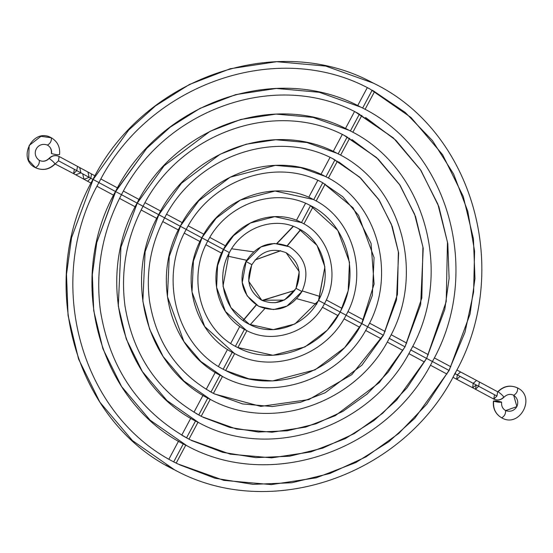 <?xml version="1.0" encoding="UTF-8"?>
<svg xmlns="http://www.w3.org/2000/svg" width="553" height="553" viewBox="0 0 553 553"><rect width="100%" height="100%" fill="white"/><g stroke="black" fill="none" stroke-linecap="round" stroke-linejoin="round"><path stroke-width="0.83" d="M251.746 264.583L246.113 261.562L242.249 282.493L247.156 295.862L258.68 306.286L247.156 295.862L242.249 282.493L246.113 261.562L251.746 264.583L248.663 281.283L261.769 300.265L284.339 300.085L296.166 288.417L284.339 300.085L261.769 300.265C275.733 305.774 287.145 301.793 295.993 288.334L301.8 291.438L296.166 288.417L299.249 271.717L286.143 252.735L299.249 271.717L295.993 288.334C302.36 273.037 299.069 261.175 286.143 252.735C272.173 247.226 260.767 251.207 251.919 264.666L251.746 264.583M301.966 291.521L286.972 306.065L273.541 309.576L258.68 306.286C276.555 313.268 290.989 308.346 301.966 291.521C309.963 272.484 305.719 257.546 289.233 246.714L274.371 243.424L260.94 246.935L246.113 261.562L260.94 246.935L274.371 243.424L289.233 246.714C271.357 239.732 256.924 244.654 245.947 261.479L245.947 261.479C237.949 280.516 242.193 295.454 258.68 306.286M229.219 252.5L223.592 249.479L217.585 265.682L216.603 287.346L225.472 311.519L246.313 330.383L225.472 311.519L216.603 287.346L217.585 265.682L223.592 249.479L229.219 252.5L223.018 286.136L230.891 307.606L249.403 324.362L273.286 329.643L294.873 324.003L318.687 300.5L294.873 324.003L273.286 329.643L249.403 324.362C272.753 337.157 305.691 325.848 318.521 300.417L324.321 303.521L318.687 300.5L324.894 266.864L317.021 245.394L298.502 228.638L317.021 245.394L324.894 266.864L318.521 300.417C332.885 275.035 323.125 240.382 298.502 228.638C275.152 215.843 242.214 227.159 229.391 252.583L229.219 252.5M324.493 303.604C340.607 275.18 329.65 236.048 301.599 222.617C274.945 208.059 237.769 220.889 223.419 249.396L207.797 241.025L223.592 249.479L233.477 235.723L250.412 223.018L274.71 216.665L301.599 222.617L274.71 216.665L250.412 223.018L233.477 235.723L223.419 249.396C207.299 277.82 218.262 316.952 246.313 330.383C272.968 344.941 310.143 332.111 324.493 303.604L324.321 303.521M98.773 182.504L93.139 179.483L71.572 237.652L66.498 274.35L68.054 315.438L78.581 359.104L99.899 402.225L132.471 440.61L174.727 469.946L132.471 440.61L99.899 402.225L78.581 359.104L68.054 315.438L66.498 274.35L71.572 237.652L93.139 179.483L98.946 182.587C42.761 281.788 80.938 417.626 177.817 463.919L223.841 480.384L271.329 484.608L316.275 477.799L355.856 462.536L388.724 441.819L414.757 418.338L449.14 370.496L414.757 418.338L388.724 441.819L355.856 462.536L316.275 477.799L271.329 484.608L223.841 480.384L177.817 463.919L174.997 462.446M454.766 373.517L454.939 373.6C512.873 271.35 473.486 131.026 373.185 83.054L325.682 66.063L276.666 61.701L230.276 68.731L189.423 84.485L155.497 105.872L128.635 130.107L93.139 179.483L128.635 130.107L155.497 105.872L189.423 84.485L230.276 68.731L276.666 61.701L325.682 66.063L373.185 83.054C277.945 30.975 144.596 76.915 92.973 179.4L90.796 178.246L91.535 173.981L90.796 178.246L87.623 181.273L90.796 178.246L89.164 177.368L92.966 179.414C35.033 281.65 74.427 421.974 174.727 469.946C269.968 522.025 403.317 476.085 454.939 373.6M98.946 182.587C149.04 83.185 278.138 38.758 370.095 89.081L411.031 117.506L442.594 154.688L463.248 196.467L473.444 238.778L474.958 278.588L470.036 314.139L449.14 370.496L470.036 314.139L474.958 278.588L473.444 238.778L463.248 196.467L442.594 154.688L411.031 117.506L370.095 89.081L367.558 87.803M432.418 361.517C483.135 272.007 448.649 149.158 360.826 107.151C277.426 61.549 160.681 101.773 115.494 191.483C64.777 280.993 99.264 403.842 187.087 445.849L150.098 420.162L121.584 386.561L102.92 348.819L93.706 310.586L92.337 274.613L96.782 242.491L115.494 191.483L146.732 148.342L170.255 127.121L199.951 108.409L235.716 94.611L276.327 88.459L319.24 92.275L360.826 107.151L319.24 92.275L276.327 88.459L235.716 94.611L199.951 108.409L170.255 127.121L146.732 148.342L115.667 191.573L121.294 194.594L115.667 191.573L96.782 242.491L92.337 274.613L93.706 310.586L102.92 348.819L121.584 386.561L150.098 420.162L187.087 445.849C270.486 491.451 387.224 451.227 432.418 361.517L449.14 370.496L426.612 358.406L396.653 400.102L373.973 420.563L345.328 438.612L310.834 451.919L271.668 457.856L230.283 454.172L190.177 439.822L182.366 435.543L190.177 439.822L230.283 454.172L271.668 457.856L310.834 451.919L345.328 438.612L373.973 420.563L396.653 400.102L426.612 358.406L432.246 361.427M207.638 240.914L202.004 237.894L193.419 261.044L192.022 291.991L204.693 326.526L234.472 353.478L204.693 326.526L192.022 291.991L193.419 261.044L202.004 237.894L207.81 240.997C186.52 278.594 200.988 329.989 237.562 347.45L272.961 355.282L304.959 346.925L327.258 330.196L340.275 312.086L327.258 330.196L304.959 346.925L272.961 355.282L237.562 347.45C272.256 366.459 321.106 349.669 340.102 312.003L345.908 315.106L340.275 312.086L348.19 290.747L349.475 262.219L337.793 230.387L310.351 205.55L337.793 230.387L349.475 262.219L348.19 290.747L340.275 312.086L324.48 303.632L340.095 312.01C361.392 274.406 346.925 223.011 310.351 205.55L310.012 205.377M346.074 315.189C369.114 274.544 353.45 218.67 313.44 199.522C275.442 178.757 222.347 197.068 201.838 237.811L216.126 218.248L240.32 200.096L275.035 191.027L313.44 199.522L275.035 191.027L240.32 200.096L216.126 218.248L201.838 237.811C178.799 278.456 194.462 334.33 234.472 353.478C272.47 374.243 325.565 355.932 346.074 315.189L345.908 315.106M186.05 229.336L180.423 226.315L169.259 256.405L167.441 296.643L183.914 341.54L200.767 361.392L222.624 376.572L200.767 361.392L183.914 341.54L167.441 296.643L169.259 256.405L180.423 226.315L186.223 229.419C158.02 279.23 177.181 347.367 225.714 370.545L248.809 378.805L272.636 380.927L315.051 369.846L344.609 347.671L361.862 323.664L344.609 347.671L315.051 369.846L272.636 380.927L248.809 378.805L225.714 370.545C271.772 395.761 336.528 373.489 361.69 323.581L367.489 326.685L361.862 323.664L372.349 295.385L374.056 257.574L358.572 215.38L342.742 196.716L322.199 182.455L342.742 196.716L358.572 215.38L374.056 257.574L372.349 295.385L361.69 323.581L374.098 284.042L371.056 243.355L353.063 207.797L322.917 182.829M367.662 326.768C397.621 273.915 377.25 201.292 325.288 176.428C275.94 149.455 206.933 173.241 180.25 226.232L198.783 200.767L230.228 177.174L275.359 165.382L300.714 167.642L325.288 176.428L300.714 167.642L275.359 165.382L230.228 177.174L198.783 200.767L180.25 226.232C150.292 279.085 170.663 351.708 222.624 376.572C271.972 403.545 340.98 379.759 367.662 326.768L367.489 326.685M186.223 229.419C211.384 179.511 276.141 157.239 322.199 182.455L321.521 182.11M225.057 370.206L225.714 370.545M164.469 217.751L158.835 214.73L145.1 251.767L142.861 301.288L149.566 329.09L163.135 356.547L183.879 380.982L210.776 399.66L183.879 380.982L163.135 356.547L149.566 329.09L142.861 301.288L145.1 251.767L158.835 214.73L180.409 226.329L164.621 217.861C150.769 244.343 145.743 272.124 149.552 301.185C156.444 343.213 177.886 374.035 213.866 393.639L209.366 391.206L213.866 393.639L242.636 403.932L272.318 406.566L300.403 402.308L325.143 392.768L361.952 365.146L383.443 335.249L361.952 365.146L325.143 392.768L300.403 402.308L272.318 406.566L242.636 403.932L213.866 393.639M389.077 338.27L404.851 346.759L389.236 338.374C426.121 273.279 401.049 183.914 337.136 153.34L306.887 142.515L275.684 139.743L246.147 144.215L220.135 154.252L181.432 183.292L158.835 214.73L181.432 183.292L220.135 154.252L246.147 144.215L275.684 139.743L306.887 142.515L337.136 153.34C276.431 120.153 191.518 149.421 158.663 214.647L158.663 214.647C121.791 279.721 146.863 369.086 210.776 399.66C271.475 432.847 356.395 403.579 389.25 338.353M164.635 217.841C195.962 155.69 276.631 127.937 334.047 159.361L359.63 177.126L379.351 200.373L392.264 226.481L398.637 252.921L396.508 300.023L383.443 335.249L396.508 300.023L398.637 252.921L392.264 226.481L379.351 200.373L359.63 177.126L332.927 158.794M383.443 335.249L397.455 294.452L398.36 251.815L391.358 224.269L378.598 199.301L360.701 178.135L338.547 161.794M142.881 206.172L137.248 203.151L120.941 247.129L118.287 305.94L126.243 338.954L142.363 371.554L166.985 400.572L198.935 422.755L166.985 400.572L142.363 371.554L126.243 338.954L118.287 305.94L120.941 247.129L137.248 203.151L158.829 214.751L143.04 206.283C126.457 237.977 120.436 271.233 124.999 306.016C133.252 356.339 158.925 393.245 202.025 416.734L195.928 413.409L202.025 416.734L236.463 429.052L271.993 432.211L305.622 427.116L335.236 415.69L379.303 382.621L405.031 346.828L379.303 382.621L335.236 415.69L305.622 427.116L271.993 432.211L236.463 429.052L202.025 416.734M410.658 349.849L410.831 349.931C454.628 272.643 424.849 166.536 348.978 130.245L313.06 117.395L276.002 114.098L240.928 119.413L210.043 131.331L164.082 165.817L137.248 203.151L164.082 165.817L210.043 131.331L240.928 119.413L276.002 114.098L313.06 117.395L348.978 130.245C276.929 90.851 176.103 125.6 137.082 203.069L137.082 203.069C93.284 280.357 123.063 386.464 198.935 422.755C270.984 462.149 371.81 427.4 410.831 349.931M143.054 206.255C180.548 131.87 277.129 98.634 345.888 136.266L376.517 157.536L400.13 185.359L415.586 216.617L423.218 248.276L420.667 304.662L405.031 346.828L420.667 304.662L423.218 248.276L415.586 216.617L400.13 185.359L376.517 157.536L344.277 135.457M203.103 417.28L229.882 427.448L258.306 432.017L287.318 430.801L315.839 423.854L342.805 411.425L367.22 393.964L388.165 372.134L405.031 346.828L421.828 298.012L422.914 246.984L414.605 214.198L399.48 184.446L378.259 159.174L351.985 139.591M190.177 439.822C139.964 412.462 110.054 369.473 100.446 310.848C95.137 270.341 102.139 231.61 121.466 194.677L137.075 203.082L121.294 194.594M121.466 194.677C165.126 108.049 277.62 69.332 357.736 113.178L393.411 137.946L420.909 170.352L438.909 206.76L447.799 243.624L449.112 278.318L444.826 309.3L426.612 358.406L444.826 309.3L449.112 278.318L447.799 243.624L438.909 206.76L420.909 170.352L393.411 137.946L355.551 112.079M191.469 440.478L222.665 452.319L255.769 457.635L289.558 456.218L322.772 448.124L354.183 433.649L382.614 413.319L407.001 387.895L426.612 358.406L446.209 301.579L447.467 242.152L437.865 204.154L420.398 169.647L395.9 140.282L365.547 117.457M243.258 320.588L256.385 304.98L243.258 320.588M262.267 300.514L294.749 290.449L262.267 300.514M302.27 290.947L319.731 296.429L302.27 290.947M316.42 304.032L315.957 303.791L316.42 304.032M455.126 373.731L453.819 375.681L456.011 371.568L455.126 373.731L457.269 374.872L455.126 373.731M460.061 376.413L456.716 379.296L457.269 374.872L478.663 386.25L479.403 381.978L478.663 386.25L496.947 396.052L493.774 399.079L494.506 394.807M456.833 369.978L460.608 371.989L457.269 374.872L460.608 371.989L476.534 380.443L473.195 383.333L476.534 380.443L497.679 391.787M476.23 384.999L472.649 387.75L473.195 383.333L472.656 387.757L475.49 389.271L476.23 384.999M501.633 417.805L501.896 417.944C519.91 428.285 536.341 396.895 517.601 387.957L517.587 387.95C510.495 384.757 503.997 386.001 498.108 391.697L498.108 391.697C501.557 394.33 503.437 396.155 503.735 397.165C503.437 396.155 501.557 394.33 498.108 391.697L497.672 391.78L496.947 396.052L497.672 391.78L498.108 391.697C503.997 386.001 510.495 384.757 517.587 387.95C517.871 391.192 516.571 393.625 513.696 395.25L516.882 406.614L505.67 410.582L516.882 406.614L513.696 395.25C516.571 393.625 517.871 391.192 517.587 387.95L517.511 387.909M501.896 417.944L501.647 417.812C495.606 414.128 492.93 408.584 493.622 401.181L493.435 401.008C492.702 408.439 495.433 414.038 501.64 417.812L501.64 417.812C504.523 416.188 505.822 413.755 505.546 410.513L505.546 410.513C505.822 413.755 504.523 416.188 501.647 417.812L501.64 417.812C495.606 414.128 492.93 408.584 493.622 401.181C494.652 400.655 497.258 400.932 501.44 402.017L501.626 402.19C501.288 406.006 502.601 408.785 505.553 410.52L505.553 410.52M513.682 395.243L513.564 395.188C510.177 393.653 506.983 394.337 503.977 397.22L503.735 397.165C500.721 400.075 497.403 400.718 493.781 399.079L496.947 396.052L478.663 386.25L475.49 389.271L478.663 386.25L473.195 383.333L457.269 374.872L456.723 379.296L452.935 377.277M170.559 467.769L165.769 465.052M244.454 329.381L235.412 346.302L244.454 329.381M232.225 352.275L223.191 369.204L232.225 352.275M219.997 375.176L210.963 392.098L219.997 375.176M207.776 398.07L198.741 414.992L207.776 398.07M195.548 420.964L186.513 437.886L195.548 420.964M183.326 443.859L173.76 461.776L183.326 443.859M346.06 315.21L361.683 323.595L346.06 315.21M367.648 326.795L383.27 335.173L367.648 326.795M410.817 349.959L426.439 358.337L410.817 349.959M501.44 402.017C500.41 402.549 497.804 402.266 493.622 401.181L497.099 401.07L501.606 402.225L497.963 402.128L493.622 401.181M168.126 466.525L173.013 469.055M300.486 229.716L287.125 245.732M280.489 250.703L255.106 259.917M246.631 260.249L227.663 256.115L246.61 260.283M231.61 248.788L253.523 251.829M277.136 243.424L293.38 226.384L277.136 243.424M91.038 183.105L73.597 173.635L76.77 170.607L80.932 172.861L75.733 174.789L80.932 172.861L89.164 177.368L84.008 179.317L89.164 177.368L87.948 172.038L89.164 177.368L76.77 170.607L73.597 173.635L74.337 169.363M51.104 137.662L51.353 137.794C51.629 141.036 50.33 143.469 47.454 145.093L47.447 145.093C50.399 146.828 51.712 149.607 51.374 153.423L51.56 153.596C51.913 149.815 50.544 146.98 47.454 145.093L47.447 145.093C50.33 143.469 51.629 141.036 51.353 137.794L40.977 136.315L29.171 145.432L28.604 160.246L35.413 167.656L28.604 160.246L29.171 145.432L40.977 136.315L51.104 137.662C33.09 127.321 16.659 158.711 35.399 167.656L35.655 167.787C42.864 170.918 49.362 169.647 55.134 163.971L54.892 163.909C54.595 162.9 52.715 161.075 49.265 158.441C52.715 161.075 54.595 162.9 54.892 163.909C49.003 169.605 42.505 170.856 35.413 167.656C38.281 166.031 39.581 163.598 39.304 160.356C42.934 161.994 46.252 161.352 49.265 158.441C52.279 155.531 55.597 154.895 59.219 156.527C55.597 154.895 52.279 155.531 49.265 158.441L49.023 158.386C51.975 155.483 55.335 154.84 59.095 156.464L58.494 160.805L76.77 170.607L58.494 160.805L55.328 163.826L58.494 160.805L59.171 156.506M373.697 83.316L370.469 81.685M301.489 222.562L310.523 205.64L301.489 222.562M313.717 199.661L322.752 182.739L313.717 199.661M325.938 176.766L334.973 159.845L325.938 176.766M338.166 153.872L347.201 136.95L338.166 153.872M350.388 130.978L359.422 114.056L350.388 130.978M362.616 108.084L372.183 90.167L362.616 108.084M201.997 237.914L186.209 229.447L201.997 237.914M115.487 191.497L98.932 182.614L115.487 191.497M39.318 160.363L39.436 160.425C42.823 161.953 46.017 161.276 49.023 158.386L49.265 158.441C46.252 161.352 42.934 161.994 39.304 160.356L39.311 160.363C39.581 163.598 38.281 166.031 35.413 167.656M39.436 160.425L39.311 160.363C30.602 154.197 37.134 141.381 47.33 145.031L47.447 145.093C50.544 146.98 51.913 149.815 51.56 153.596C55.742 154.681 58.348 154.958 59.378 154.425M76.77 170.607L77.51 166.342L76.77 170.607M80.932 172.861L79.708 167.531L80.932 172.861M83.973 179.296L82.75 173.967M251.919 264.666C245.553 279.963 248.836 291.825 261.769 300.265M229.391 252.583C215.027 277.965 224.788 312.618 249.403 324.362M179.296 464.672L215.103 478.262L253.101 484.366L291.88 482.741L329.996 473.451L366.045 456.84L398.672 433.511L426.66 404.34L448.967 370.413L464.976 332.305L473.624 292.053L474.578 251.2L467.81 211.336L453.578 173.981L432.439 140.58L405.204 112.411L372.916 90.561M207.81 240.997C226.799 203.331 275.643 186.541 310.351 205.55M214.633 394.026L260.753 406.393L308.837 399.605L351.805 374.637L383.277 335.159M243.064 320.45L256.212 304.869M262.081 300.424L294.777 290.401M302.277 290.926L319.731 296.429M316.71 304.191L296.864 298.724M493.905 399.148L493.905 399.148C497.665 400.773 501.025 400.13 503.977 397.22M497.652 391.773L497.866 391.642C503.638 385.966 510.136 384.694 517.345 387.826L517.601 387.957M513.689 395.25C522.398 401.416 515.866 414.232 505.67 410.582M176.2 463.082L185.767 445.165M188.96 439.193L197.995 422.271M201.181 416.298L210.223 399.377M213.41 393.404L222.444 376.475M225.638 370.503L234.672 353.581M237.859 347.609L246.901 330.68M450.868 366.777L434.305 357.895M428.34 354.687L412.711 346.309M406.745 343.102L391.123 334.724M385.151 331.517L369.522 323.132M363.556 319.931L347.92 311.539M341.948 308.339L326.298 299.94M493.774 399.079L475.49 389.271M472.656 387.757L456.723 379.296M446.969 374.077L430.407 365.187M424.434 361.987L408.812 353.602M402.847 350.402L387.218 342.017M381.252 338.816L365.623 330.431M359.65 327.231L344.021 318.839M338.049 315.639L322.399 307.24M250.15 324.735L264.79 308.622M275.097 302.733L284.857 299.671M168.962 459.073L178.536 441.149M181.723 435.17L190.771 418.234M193.958 412.255L203.006 395.312M206.2 389.333L215.248 372.383M218.449 366.397L227.504 349.434M230.705 343.434L239.788 326.429M276.839 243.403L293.159 226.301M94.936 175.806L59.226 156.534M55.134 163.971L73.597 173.635M367.275 87.664L357.701 105.588M354.514 111.568L345.473 128.503M342.279 134.483L333.231 151.425M330.037 157.405L320.989 174.354M317.795 180.34L308.733 197.303M305.533 203.304L296.449 220.308M221.573 253.143L205.923 244.744M199.951 241.543L184.315 233.152M178.349 229.951L162.72 221.566M156.748 218.359L141.126 209.974M135.16 206.774L119.531 198.396M113.565 195.188L97.003 186.306M51.36 137.801C57.567 141.568 60.298 147.174 59.565 154.598M100.902 179.006L117.464 187.889M123.43 191.089L139.052 199.474M145.017 202.674L160.647 211.059M166.612 214.26L182.241 222.645M188.214 225.852L203.85 234.237M209.815 237.444L225.465 245.843M255.044 259.993L280.724 250.758M287.325 245.815L300.687 229.834M374.623 91.48L365.056 109.397M361.862 115.37L352.828 132.291M349.641 138.264L340.6 155.186M337.413 161.158L328.378 178.087M325.185 184.059L316.15 200.981M312.963 206.953L303.922 223.882"/></g></svg>
